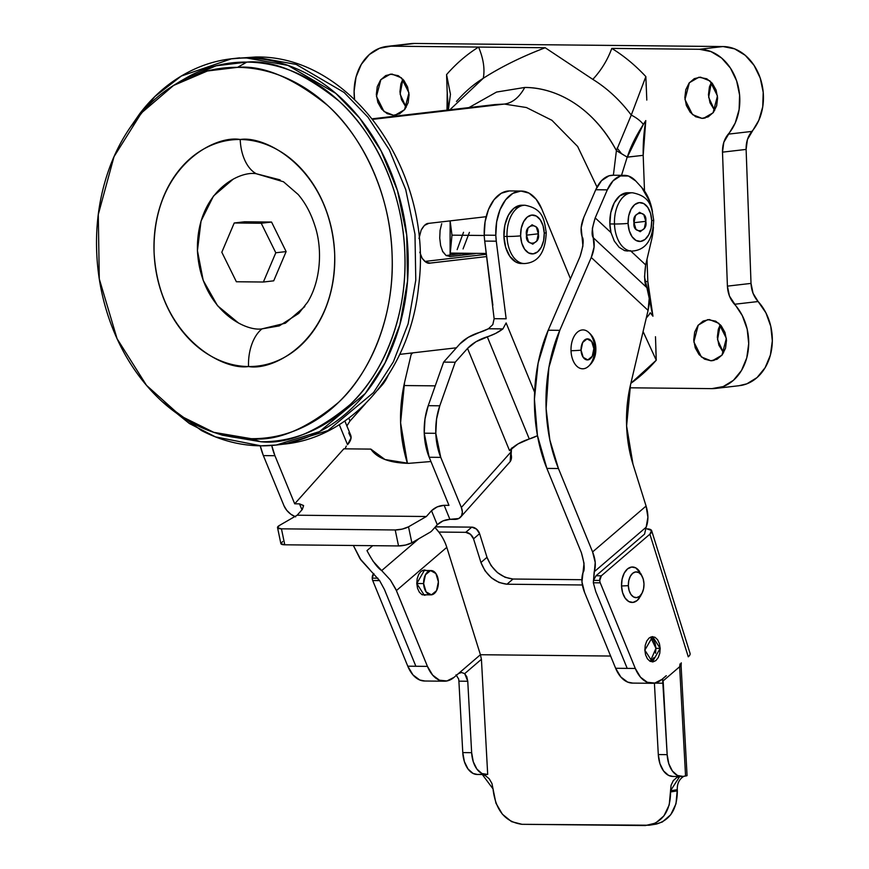<?xml version="1.0" encoding="UTF-8"?>
<svg xmlns="http://www.w3.org/2000/svg" width="869" height="869" viewBox="0 0 869 869"><rect width="100%" height="100%" fill="white"/><g stroke="black" fill="none" stroke-linecap="round" stroke-linejoin="round"><path stroke-width="1.3" d="M261.982 328.873A38.877 23.659 90.6 0 0 248.534 366.533C275.115 371.356 336.531 337.932 334.674 253.922C330.361 169.889 266.457 135.206 240.213 139.496C213.633 134.673 152.216 168.108 154.074 252.108C158.386 336.14 222.29 370.835 248.534 366.533A38.877 23.659 -89.4 0 1 261.982 328.873C244.048 331.806 200.381 308.104 197.437 250.685C196.166 193.287 238.128 170.443 256.29 173.746A38.877 23.659 -89.4 0 1 240.213 139.496C252.184 139.616 263.807 142.614 275.082 148.49C286.357 154.356 296.427 162.655 305.291 173.387C314.143 184.119 321.117 196.459 326.212 210.417C331.306 224.365 334.13 238.866 334.674 253.922C335.228 268.977 333.468 283.435 329.394 297.296C325.321 311.156 319.249 323.366 311.167 333.924C303.096 344.482 293.635 352.586 282.773 358.234C271.921 363.894 260.515 366.653 248.534 366.533C236.564 366.414 224.941 363.416 213.665 357.55C202.39 351.673 192.321 343.374 183.468 332.642C174.604 321.921 167.63 309.57 162.536 295.623C157.441 281.665 154.628 267.163 154.074 252.108C153.52 237.063 155.279 222.605 159.353 208.745C163.426 194.873 169.498 182.664 177.58 172.105C185.651 161.547 195.123 153.444 205.975 147.795C216.826 142.147 228.232 139.377 240.213 139.496A38.877 23.659 90.6 0 0 256.29 173.746L283.49 181.773L298.132 194.46C305.432 202.977 311.048 213.502 314.991 226.038C322.703 249.099 320.715 281.056 307.626 302.13L298.751 313.416L279.297 325.886L261.982 328.873L285.38 323.203L304.78 306.594M130.459 127.08L154.899 96.524L181.328 76.037L231.426 58.82L254.975 57.05L296.188 64.425L344.102 92.451L368 117.228L389.334 149.881L405.725 189.594L414.98 234.152L415.784 280.144L408.137 323.768L393.353 361.862L373.572 392.516L327.917 430.589L284.489 444.07C354.183 437.161 410.874 368.26 418.641 285.944C433.794 173.561 352.217 54.877 255.768 57.006L254.975 57.05A17.011 10.352 -89.4 0 1 255.844 57.006A17.011 10.352 90.6 0 0 254.975 57.05L235.749 58.375M178.884 82.197L178.069 82.805M219.01 433.989L219.89 434.37M162.34 401.739L201.358 430.481C220.617 440.507 240.474 445.623 260.928 445.83L215.425 436.868L189.388 423.529L162.666 402.032M216.457 433.229L222.529 435.25L260.787 441.745L251.184 438.682L213.774 432.327L180.546 415.925L146.503 385.347L117.076 338.714L99.283 278.895L98.284 214.534L114.024 156.648L141.375 113.013L173.539 85.466L207.485 70.976L237.563 67.347L246.861 62.09L216.099 65.805L181.404 80.621L174.691 84.76M280.122 179.883L256.29 173.746M232.892 179.405L213.492 196.025L201.043 221.052L197.437 250.685L203.216 280.415L217.511 305.714L238.149 322.725M244.558 221.78L271.552 222.051L286.129 251.575L273.713 280.828L263.383 282.023L275.799 252.77L261.221 223.246L234.228 222.985L221.812 252.238L236.379 281.752L263.383 282.023L273.713 280.828L286.129 251.575L275.799 252.77L286.129 251.575L271.552 222.051L261.221 223.246L271.552 222.051L244.558 221.78L234.228 222.985L244.558 221.78M251.184 438.682C270.77 438.888 289.442 434.359 307.192 425.126C324.941 415.882 340.42 402.619 353.629 385.347C366.837 368.087 376.777 348.111 383.435 325.44C390.105 302.77 392.984 279.123 392.082 254.498C391.169 229.872 386.553 206.159 378.232 183.337C369.901 160.515 358.495 140.322 344.005 122.779C329.514 105.225 313.046 91.647 294.613 82.044C276.168 72.442 257.148 67.543 237.563 67.347C217.978 67.152 199.316 71.671 181.556 80.915C163.806 90.159 148.327 103.411 135.119 120.682C121.91 137.954 111.971 157.919 105.312 180.6C98.653 203.27 95.764 226.918 96.676 251.532C97.578 276.157 102.194 299.881 110.515 322.703C118.847 345.525 130.263 365.708 144.743 383.262C159.233 400.805 175.701 414.383 194.145 423.985C212.579 433.588 231.599 438.487 251.184 438.682L260.787 441.745C287.118 444.548 316.859 432.197 350.001 404.693C381.361 375.886 407.789 317.88 404.835 253.433C403.064 188.997 372.356 130.426 338.856 100.967C303.683 72.779 273.018 59.82 246.861 62.09L237.563 67.347C263.144 65.132 293.146 77.797 327.548 105.366C360.309 134.184 390.355 191.473 392.082 254.498C394.971 317.533 369.119 374.267 338.443 402.445C306.029 429.34 276.95 441.419 251.184 438.682M278.677 444.743L284.489 444.07L327.917 430.589L373.572 392.516L393.353 361.862L408.137 323.768L415.784 280.144L414.98 234.152L405.725 189.594L389.334 149.881L368 117.228L344.102 92.451L296.188 64.425L254.975 57.05L246.709 58.006L287.921 65.381L335.836 93.407L359.733 118.184L381.067 150.837L397.459 190.561L406.714 235.108L407.518 281.1L399.87 324.734L385.086 362.818L365.306 393.472L319.651 431.545L276.223 445.026L260.928 445.83C281.393 446.036 300.88 441.311 319.423 431.665C337.965 422.008 354.128 408.169 367.924 390.127C381.719 372.095 392.104 351.239 399.056 327.559C406.019 303.878 409.027 279.177 408.082 253.466C407.137 227.754 402.314 202.977 393.614 179.144C384.913 155.312 373.007 134.228 357.876 115.903C342.744 97.567 325.549 83.391 306.29 73.365C287.02 63.328 267.163 58.212 246.709 58.006C226.255 57.81 206.757 62.525 188.225 72.181C169.683 81.827 153.509 95.677 139.713 113.709L130.252 127.385M179.861 81.567L189.605 75.961C207.745 66.522 226.831 61.895 246.861 62.09C266.881 62.296 286.325 67.304 305.182 77.124C324.028 86.943 340.865 100.826 355.682 118.76C370.487 136.705 382.154 157.343 390.67 180.676C399.186 204.009 403.911 228.265 404.835 253.433C405.758 278.612 402.814 302.781 396.003 325.962C389.193 349.142 379.025 369.564 365.523 387.216C352.021 404.878 336.184 418.434 318.043 427.874C299.892 437.324 280.806 441.952 260.787 441.745L220.085 434.435M221.812 252.238L234.228 222.985L261.221 223.246L275.799 252.77L263.383 282.023L236.379 281.752L221.812 252.238M430.274 263.101L425.777 262.134L422.171 258.289C425.115 262.242 427.82 263.85 430.274 263.101L486.683 256.561L429.351 263.155M419.781 252.173L422.149 258.245M621.031 153.02L617.12 148.023M486.401 254.291L424.811 261.439L486.401 254.291M710.864 360.754L714.09 360.374L710.864 360.754L704.542 359.125L699.056 354.606L695.254 347.882L693.723 339.985L694.679 332.11L697.992 325.462L703.14 321.052L709.354 319.542L718.826 323.311L726.354 338.367L721.954 355.193L712.493 360.668L710.864 360.754L701.402 356.985L693.864 341.93L698.263 325.104L707.735 319.629L715.687 321.172L721.161 325.701L724.963 332.414L726.506 340.311L725.539 348.187L722.237 354.834L717.077 359.245L710.864 360.754M701.978 118.358L705.204 117.988L701.978 118.358L695.645 116.728L690.171 112.21L686.369 105.497L684.837 97.6L685.793 89.724L689.095 83.076L694.255 78.666L700.468 77.156L709.94 80.915L717.468 95.97L713.069 112.796L703.608 118.282L701.978 118.358L692.506 114.599L684.978 99.544L689.378 82.718L698.839 77.243L706.801 78.786L712.276 83.305L716.078 90.028L717.609 97.925L716.653 105.801L713.351 112.449L708.192 116.859L701.978 118.358M411.167 354.422L412.786 352.868L411.167 354.411M393.461 115.273L396.688 114.893L393.461 115.273L387.129 113.643L381.654 109.125L377.852 102.401L376.32 94.504L377.276 86.628L380.579 79.981L385.738 75.57L391.952 74.061L401.424 77.83L408.951 92.885L404.552 109.711L395.08 115.186L393.461 115.273L383.989 111.504L376.462 96.448L380.861 79.622L390.322 74.147L398.284 75.69L403.759 80.22L407.561 86.933L409.093 94.83L408.137 102.705L404.824 109.353L399.675 113.763L393.461 115.273M468.945 107.593L496.547 92.06L524.767 87.454C519.282 97.382 512.504 102.922 504.411 104.074L526.408 107.528L551.924 120.302L577.646 146.481L597.014 187.085L577.646 146.481L551.924 120.302L526.408 107.528L504.411 104.074L372.834 119.335L504.411 104.074L495.091 104.562L504.411 104.074C512.504 102.922 519.282 97.382 524.767 87.454C548.491 87.302 588.628 99.729 616.414 150.598L613.384 175.234M621.52 175.321L627.19 157.126L643.19 155.334L644.505 190.984L643.19 155.334L627.309 157.17C630.264 147.491 635.608 136.574 643.332 124.441L645.776 120.585L643.19 155.334A154.389 122.16 -96.6 0 1 645.776 120.585L643.332 124.441A14.577 4.888 -148.7 0 0 631.263 115.088A155.985 123.42 -96.6 0 0 592.821 79.372L545.189 47.741C522.171 56.474 501.532 66.663 483.273 78.275A155.985 123.42 -96.6 0 0 456.486 101.456M647.003 259.234L647.818 281.371L652.945 316.197L650.24 312.753A14.577 6.246 142.9 0 1 646.297 317.913A14.577 6.246 -37.1 0 0 650.24 312.753L652.945 316.197A154.389 122.16 -96.6 0 1 647.818 281.371L645.102 281.686L647.818 281.371L647.003 259.234M418.999 238.551L421.139 230.166L424.43 225.408L428.808 223.355L486.129 216.707L428.808 223.355C426.331 223.181 423.768 225.451 421.139 230.166L421.128 230.209M524.767 87.454A132.816 105.095 83.4 0 1 616.414 150.598L627.309 157.17L643.332 124.441A14.577 4.888 31.3 0 0 631.263 115.088C620.118 100.25 607.301 88.345 592.821 79.372L545.189 47.741L390.931 46.187L379.557 48.262L369.368 54.519L361.287 64.393L356.04 77.004L354.107 91.212L354.53 99.283A48.599 38.453 83.4 0 1 386.162 46.513A48.599 38.453 83.4 0 1 390.931 46.187L410.32 43.7M403.857 385.543L435.239 385.858L403.857 385.543M447.481 100.565L446.568 74.604A189.681 150.076 83.4 0 1 478.591 47.067L390.931 46.187L414.546 43.45L723.062 46.546L414.546 43.45A48.599 38.453 -96.6 0 0 409.777 43.776M738.965 385.727L746.873 383.816L757.062 377.559L765.144 367.674L770.39 355.073L772.324 340.865L770.781 326.353L765.904 312.829L758.116 301.532L734.501 304.269A48.599 38.453 83.4 0 1 747.449 354.965A48.599 38.453 83.4 0 1 716.653 388.302A48.599 38.453 83.4 0 1 711.885 388.628L629.851 387.802L711.885 388.628L723.258 386.553L733.447 380.296L741.529 370.422L746.775 357.811L748.709 343.603L747.166 329.09L742.278 315.577L729.449 296.057L727.407 286.14L722.497 152.151L723.812 142.277L735.217 122.996L739.117 109.57L739.595 95.079L736.619 80.828L730.438 68.097L721.628 58.049L710.972 51.586L699.447 49.283L611.787 48.403A189.681 150.076 83.4 0 1 645.852 76.602L646.732 98.164M655.552 338.649L656.258 360.211A189.681 150.076 83.4 0 1 630.872 383.316L656.258 360.211L655.889 350.598M740.269 385.564A48.599 38.453 -96.6 0 0 771.075 352.227A48.599 38.453 -96.6 0 0 758.116 301.532L734.501 304.269C730.145 299.349 727.777 293.309 727.407 286.14L751.022 283.403L746.113 149.414L722.497 152.151C722.345 144.993 724.257 138.986 728.255 134.152L751.881 131.415A48.599 38.453 -96.6 0 0 760.234 78.08A48.599 38.453 -96.6 0 0 723.062 46.546L699.447 49.283A48.599 38.453 83.4 0 1 736.619 80.828A48.599 38.453 83.4 0 1 728.255 134.152L751.881 131.415C747.883 136.248 745.96 142.255 746.113 149.414L722.497 152.151L727.407 286.14L751.022 283.403C751.392 290.572 753.76 296.611 758.116 301.532L753.065 293.32L751.022 283.403L746.113 149.414L747.427 139.54L758.843 120.259L762.732 106.833L763.21 92.331L760.234 78.08L754.053 65.36L745.244 55.312L734.598 48.849L723.062 46.546L699.447 49.283L611.787 48.403C607.54 59.983 601.218 70.302 592.821 79.372C601.218 70.302 607.54 59.983 611.787 48.403C624.007 55.942 635.369 65.338 645.852 76.602L631.263 115.088L616.414 150.598M406.149 107.376L401.467 99.663L399.936 91.766L400.891 83.891L402.879 79.22L400.131 94.134L406.149 107.376M711.396 82.316L708.648 97.23L714.666 110.472L709.984 102.748L708.452 94.851L709.408 86.987L711.396 82.305M723.551 352.857L718.88 345.145L717.338 337.248L718.294 329.373L720.282 324.702L717.533 339.616L723.551 352.857M643.093 331.534L656.258 360.211L643.082 331.556M447.068 89.648L448.361 109.983L450.446 94.254L446.568 74.604C456.236 63.546 466.903 54.367 478.591 47.067C483.446 58.734 485.011 69.14 483.273 78.275L449.849 109.809M483.273 78.275C485.011 69.14 483.446 58.734 478.591 47.067L545.189 47.741C521.563 56.778 500.935 66.956 483.273 78.275M655.53 338.106L655.465 336.727M646.786 100.076L646.753 98.708M646.199 86.216L645.852 76.602L631.263 115.088M621.531 175.321L627.19 157.126L616.545 150.739M447.187 93.95L447.003 110.135M633.99 222.703C631.47 211.428 647.47 209.57 645.797 221.334L633.99 222.703L635.467 215.642L639.541 212.318L643.82 214.676L645.797 221.334L644.32 228.384L640.247 231.708L635.967 229.351L633.99 222.703L645.797 221.334C648.317 232.599 632.317 234.456 633.99 222.703M628.091 192.733L619.793 195.807L614.274 202.781L610.777 212.655L609.842 223.941L614.47 223.996A9.722 0.587 -2.1 0 0 628.081 223.387A19.444 11.829 -89.4 0 1 639.182 202.629A19.444 11.829 -89.4 0 1 651.707 220.65A9.722 0.587 -2.1 0 0 653.705 220.205A9.722 0.587 177.9 0 1 651.707 220.65A19.444 11.829 -89.4 0 1 640.605 241.408A19.444 11.829 -89.4 0 1 628.081 223.387A9.722 0.587 177.9 0 1 614.47 223.996A29.155 17.749 90.6 0 0 632.176 251.098A29.155 17.749 -89.4 0 1 614.47 223.996L609.842 223.941A29.155 17.749 90.6 0 0 610.983 232.588L614.318 241.093M627.559 192.733A29.155 17.749 90.6 0 0 609.842 223.941L610.983 232.588L614.285 241.039L619.119 247.296L624.572 250.62L631.893 251.098C646.362 250.163 652.836 238.975 653.705 220.215C651.62 208.104 651.359 196.437 632.469 192.777L627.842 192.733M423.616 583.566A12.155 7.397 -89.4 0 1 431.002 570.564A12.155 7.397 -89.4 0 1 438.378 581.85A12.155 7.397 -89.4 0 1 431.002 594.863A12.155 7.397 -89.4 0 1 423.616 583.566L416.762 583.501L423.616 583.566L426.092 591.887L431.448 594.831L436.531 590.67L438.378 581.85L435.901 573.54L430.557 570.596L425.462 574.746L423.616 583.566M372.975 561.157L390.398 580.014L396.405 590.572L446.796 547.351L480.416 654.726L610.625 656.041L480.416 654.726L446.796 547.351A38.877 27.232 -130.6 0 0 438.823 532.056L465.73 532.328L438.823 532.056A38.877 27.232 49.4 0 1 446.796 547.351L396.405 590.572L427.439 666.382L407.767 666.186L372.714 580.557A4.856 2.955 -89.4 0 1 372.225 578.157L373.822 573.518A4.856 2.955 90.6 0 0 372.225 578.157L377.885 578.211L372.225 578.157A4.856 2.955 90.6 0 0 372.714 580.557L379.471 580.405M426.429 594.82L424.322 595.276L416.772 583.534L417.174 578.645L418.684 574.366L421.074 571.346L423.985 570.042L426.951 570.661M689.91 653.01L690.04 653.292A11.178 4.171 162.6 0 1 688.27 656.812L649.882 534.174L651.565 530.47L647.068 528.895A11.178 4.171 162.6 0 1 651.674 530.731A11.178 4.171 162.6 0 1 649.882 534.174L601.359 575.799L596.036 575.745L593.484 580.373L599.751 580.438A4.856 2.955 -89.4 0 1 601.359 575.799L649.882 534.174L688.27 656.812A11.178 4.171 -17.4 0 0 690.073 653.379L651.674 530.742M640.388 596.362L637.031 600.598L632.958 602.423L628.787 601.554L625.148 598.122L622.595 592.658L621.531 585.978L628.341 585.673A12.883 7.832 -89.4 0 1 632.817 573.182A12.883 7.832 -89.4 0 1 641.496 575.235A12.883 7.832 -89.4 0 1 643.983 583.859L643.212 579.015L641.365 575.039L638.726 572.552L635.695 571.921L632.73 573.247L630.297 576.321L628.754 580.688L628.341 585.673L629.113 590.518L630.959 594.494L633.61 596.981L636.629 597.611L639.595 596.286L642.028 593.212L643.571 588.845L643.983 583.859A12.883 7.832 -89.4 0 1 641.344 594.342A12.883 7.832 -89.4 0 1 633.153 596.71A12.883 7.832 -89.4 0 1 628.341 585.673L621.531 585.978A17.738 10.797 90.6 0 0 628.157 601.174A17.738 10.797 90.6 0 0 639.443 597.926M650.273 661.396L655.954 648.339L660.19 648.383L652.391 661.917L644.841 650.164L645.243 645.276L646.764 640.996L649.154 637.976L652.054 636.673L655.03 637.292L657.616 639.736L659.43 643.636L660.19 648.383L659.788 653.282L658.267 657.561L655.878 660.581L652.977 661.885L650.001 661.266L647.416 658.821L645.602 654.922L644.841 650.164L652.641 636.64L660.19 648.383L655.954 648.339L650.512 637.107M594.646 348.556A19.444 11.829 -89.4 0 1 583.36 368.76A19.444 11.829 -89.4 0 1 571.02 350.728A19.444 11.829 -89.4 0 1 582.111 329.97A19.444 11.829 -89.4 0 1 594.635 347.991A9.722 0.587 177.9 0 1 595.852 348.23A9.722 0.587 177.9 0 1 593.853 348.665A10.537 6.409 -89.4 0 1 587.835 359.907A10.537 6.409 -89.4 0 1 581.057 350.142A9.722 0.587 177.9 0 1 571.02 350.728A19.444 11.829 90.6 0 0 585.967 368.043M652.489 211.764L649.979 201.966L641.746 187.53L635.75 180.991L641.746 187.53A43.743 26.613 -89.4 0 1 652.467 211.656M655.4 824.236L662.374 821.965L670.738 814.72L675.995 803.792L677.277 789.66M656.138 824.116C670.14 820.173 677.201 809.093 677.342 790.855L670.564 791.963C670.433 810.201 663.362 821.281 649.36 825.224L522.008 824.312C505.53 822.096 495.917 810.723 493.168 790.193L493.103 789.009L482.328 774.54L485.271 775.55L489.182 778.743L491.93 783.469L495.927 803.162L502.38 814.21L511.537 821.629L522.008 824.312L645.406 825.55L655.606 823.073L663.959 815.828L669.217 804.9L671.074 785.261L673.312 780.59L676.875 777.473L679.699 776.517L670.499 790.79L677.277 789.682L677.342 790.855L670.564 791.963L670.499 790.79L677.277 789.682C677.081 783.36 679.406 778.83 684.251 776.082M367.076 550.827L366.979 550.598C372.573 561.265 377.483 567.924 381.687 570.585L418.782 538.769L381.687 570.585L390.398 580.014L395.743 589.041L427.439 666.382L432.653 675.115L439.442 680.199L446.905 680.97L454.085 677.32L480.416 654.726L481.426 659.289L487.694 774.453A24.299 14.784 -89.4 0 1 485.988 774.572A24.299 14.784 -89.4 0 1 471.65 752.684L462.775 752.597A24.299 14.784 90.6 0 0 477.124 774.485M424.93 681.014L419.77 680.003L412.981 674.92L407.767 666.186L415.871 666.262L384.456 589.53L415.871 666.262L427.439 666.382A34.021 20.704 -89.4 0 0 444.113 681.209A34.021 20.704 -89.4 0 0 454.085 677.32L480.416 654.726L481.426 659.289L464.698 673.638L481.426 659.289L487.694 774.453L481.947 773.54L476.885 769.076L473.268 761.755L471.65 752.684L467.761 681.253L466.816 676.81L464.698 673.638L467.761 681.253L458.897 681.166A9.722 5.92 90.6 0 0 458.615 678.961A9.722 5.92 -89.4 0 1 458.897 681.166L467.761 681.253L471.65 752.684L462.775 752.597L458.897 681.166L462.775 752.597L464.394 761.646L468 768.956L473.04 773.432L477.461 774.485M435.391 526.875A11.178 4.171 162.6 0 1 437.27 526.788L471.791 527.135L476.473 529.069L479.59 533.642L486.998 557.311L491.05 565.567L497.416 572.584L505.128 577.309L513.025 579.026L506.964 584.218L582.371 584.978L506.964 584.218L499.078 582.502L491.354 577.776L484.989 570.759L480.948 562.504L473.54 538.845L470.411 534.261L465.73 532.328L471.791 527.135L435.402 526.864M666.273 675.691L661.95 679.395A34.021 20.704 -89.4 0 1 651.978 683.295A34.021 20.704 -89.4 0 1 635.304 668.467L615.632 668.272L584.598 592.462L581.969 581.937L584.022 563.264L581.394 552.749L546.873 468.402L558.441 468.521A121.497 73.93 -89.4 0 1 546.112 408.549A121.497 73.93 -89.4 0 1 559.777 330.339L548.209 330.22A121.497 73.93 90.6 0 0 546.873 468.402L558.441 468.521L592.593 551.934L595.222 562.46L593.331 582.773L595.786 591.648L627.201 668.38L615.632 668.272L584.598 592.462C581.643 585.054 581.111 578.439 583.001 572.606C585.011 570.01 584.479 563.384 581.394 552.749L546.873 468.402L537.422 435.412L534.424 399.186L538.128 363.036L548.209 330.22L580.09 256.453L582.914 246.003L581.176 227.58L583.794 217.424L595.743 189.746L607.312 189.866A34.021 20.704 -89.4 0 1 624.3 175.353A34.021 20.704 -89.4 0 1 635.75 180.991L628.439 176.016L620.488 175.951L613.09 180.806L607.312 189.866L595.2 217.902L592.376 228.351L594.081 247.035L591.257 257.485L559.777 330.339L548.209 330.22L580.09 256.453C583.371 245.894 584.033 239.29 582.056 236.661C580.318 230.958 580.894 224.55 583.794 217.424L595.743 189.746L607.312 189.866L595.2 217.902L610.983 232.588L595.2 217.902C591.908 228.46 591.257 235.054 593.234 237.693C595.015 243.559 594.353 250.153 591.257 257.485L559.777 330.339L548.871 367.587L546.112 408.549L549.838 439.92L558.441 468.521L592.593 551.934L646.08 506.062L632.99 464.263L626.603 425.94L630.525 384.771L648.078 310.385L649.23 298.371L644.526 276.896L645.667 264.893L651.663 239.496L645.667 264.893L630.362 250.63L645.667 264.893C644.048 276.994 644.45 284.576 646.873 287.639L593.234 237.693L646.873 287.639C649.599 294.374 649.99 301.956 648.078 310.385L591.257 257.485L648.078 310.385L630.525 384.771A97.198 59.146 -89.4 0 0 626.603 425.94A97.198 59.146 -89.4 0 0 632.99 464.263L646.08 506.062L592.593 551.934C595.547 559.343 596.08 565.958 594.19 571.791L646.156 527.211L647.905 517.261L646.08 506.062A38.877 27.232 -130.6 0 1 646.156 527.211L644.559 534.12L646.156 527.211L594.19 571.791L593.331 582.773L600.251 582.838A4.856 2.955 -89.4 0 1 599.751 580.438L593.484 580.373L593.331 582.773L600.251 582.838L635.304 668.467L600.251 582.838A4.856 2.955 90.6 0 1 599.751 580.438L601.359 575.799L596.036 575.745L593.484 580.373L593.331 582.773L595.786 591.648L627.201 668.38L635.304 668.467L640.518 677.201L647.307 682.284L654.77 683.056L661.95 679.395L666.273 675.691M632.795 683.099L627.635 682.089L620.846 677.005L615.632 668.272A34.021 20.704 90.6 0 0 632.306 683.099M653.401 226.994A43.743 26.613 -89.4 0 1 651.663 239.496A43.743 26.613 90.6 0 0 653.401 226.994M612.732 175.234A34.021 20.704 90.6 0 0 595.743 189.746L601.522 180.687L608.93 175.831L613.308 175.234M644.559 534.12L596.036 575.745L644.559 534.12M619.119 247.296L624.572 250.62L627.614 251.054M513.025 579.026L581.872 579.71L513.025 579.026L506.964 584.218C494.906 582.73 486.238 575.495 480.948 562.504L473.54 538.845L479.59 533.642L486.998 557.311L480.948 562.504L486.998 557.311C492.288 570.303 500.968 577.537 513.025 579.026M662.591 678.852L667.164 754.65L658.3 754.553A24.299 14.784 90.6 0 0 672.649 776.441M672.986 776.451L668.609 775.409L663.547 770.944L659.919 763.623L658.3 754.553L654.411 683.132L663.286 683.219L667.164 754.65L658.3 754.553L654.411 683.121L663.286 683.219A9.722 5.92 -89.4 0 0 663.004 681.003L662.58 678.852M683.153 776.419A24.299 14.784 -89.4 0 1 681.524 776.528A24.299 14.784 -89.4 0 1 667.164 754.65L668.782 763.699L672.389 771.009L677.44 775.474L683.153 776.419L685.565 776.028L679.634 666.751L663.004 681.003L679.634 666.751L685.565 776.028A7.289 0.608 -3.1 0 0 687.064 775.572L681.122 666.295A7.289 0.608 176.9 0 1 679.634 666.751A7.289 0.608 -3.1 0 0 681.122 666.284L681.253 662.841M586.01 330.578A19.444 11.829 90.6 0 0 571.02 350.728A9.722 0.587 -2.1 0 0 581.057 350.142A10.537 6.409 -89.4 0 1 587.064 338.899A10.537 6.409 -89.4 0 1 593.853 348.665A9.722 0.587 -2.1 0 0 595.852 348.23C596.091 356.833 593.016 363.329 586.597 367.717M581.057 350.142L583.197 357.355L587.835 359.907L592.245 356.301L593.853 348.665L591.702 341.452L587.064 338.899L582.654 342.495L581.057 350.142M639.649 571.606A17.738 10.797 90.6 0 0 627.7 568.771A17.738 10.797 90.6 0 0 621.531 585.978L622.106 579.112L624.224 573.106L627.581 568.858L631.654 567.033L635.836 567.902L640.833 573.692M650.783 637.249L653.369 639.693L655.183 643.592L655.954 648.339L655.541 653.238M654.031 657.518L651.641 660.538M680.036 663.883L679.634 666.751M438.823 532.056L434.902 527.407A38.877 27.232 -130.6 0 1 438.823 532.056M407.42 463.329L406.996 461.993C399.305 436.184 398.491 409.679 404.541 382.512L411.493 353.01L404.541 382.512L400.587 422.779L407.42 463.329M426.44 594.82L421.932 594.635L419.347 592.191L417.533 588.291L416.772 583.534L424.572 570.01L426.679 570.52M424.441 681.014A34.021 20.704 90.6 0 1 407.767 666.186L372.714 580.557L379.623 580.622L384.456 589.53L379.623 580.622L361.026 560.114L353.357 545.482L359.983 558.648L369.738 569.543M366.979 550.598L372.714 545.678L366.979 550.598M458.408 673.605L461.569 672.497L464.698 673.638L461.558 672.497L458.408 673.605M458.615 678.961L456.04 674.822L458.615 678.961M478.765 774.377L480.687 774.398M479.59 533.642A7.289 5.105 -130.6 0 0 471.791 527.135L465.73 532.328A7.289 5.105 49.4 0 1 473.54 538.845L479.59 533.642M686.934 775.474L686.141 775.463M614.47 223.996A29.155 17.749 -89.4 0 1 632.187 192.777A29.155 17.749 90.6 0 0 614.47 223.996M628.081 223.387L629.254 230.698L632.045 236.694L636.032 240.452L640.605 241.408L645.07 239.409L648.752 234.76L651.077 228.167L651.707 220.65L650.533 213.329L647.742 207.333L643.755 203.574L639.182 202.629L634.718 204.628L631.035 209.277L628.711 215.86L628.081 223.387M463.058 248.925L469.412 232.36M457.148 249.609L463.514 232.295M460.277 253.194L459.647 253.954L460.277 253.194M526.527 235.162C524.007 223.898 540.018 222.04 538.335 233.794L526.527 235.162L538.335 233.794C540.855 245.058 524.854 246.915 526.527 235.162L528.004 228.102L532.078 224.778L536.358 227.135L538.335 233.794L536.857 240.854L532.784 244.178L528.504 241.821L526.527 235.162M522.171 205.214L513.872 208.288L508.354 215.251L504.856 225.136L503.922 236.422L507.007 236.455A29.155 17.749 -89.4 0 1 524.724 205.247A29.155 17.749 90.6 0 0 507.007 236.455A9.722 0.587 -2.1 0 0 520.618 235.847A19.444 11.829 -89.4 0 1 531.719 215.088A19.444 11.829 -89.4 0 1 544.244 233.109A9.722 0.587 -2.1 0 0 546.243 232.675A9.722 0.587 177.9 0 1 544.244 233.109A19.444 11.829 -89.4 0 1 533.142 253.867A19.444 11.829 -89.4 0 1 520.618 235.847A9.722 0.587 177.9 0 1 507.007 236.455A29.155 17.749 90.6 0 0 524.713 263.557A29.155 17.749 -89.4 0 1 507.007 236.455L503.922 236.422A29.155 17.749 90.6 0 0 521.628 263.524M484.25 235.488L451.978 235.162L484.25 235.488M430.937 461.526L408.68 463.351C389.746 462.981 377.135 458.224 370.824 449.099L384.989 459.527L408.68 463.351L430.948 461.526M345.08 448.838L346.286 446.079L345.08 448.838M274.93 455.714A48.599 29.579 -89.4 0 1 271.736 445.471L274.93 455.714L263.361 455.595L274.93 455.714L294.7 503.814L343.831 448.828L370.824 449.099L343.831 448.828L294.7 503.814L274.93 455.714M260.276 445.83A48.599 29.579 90.6 0 0 263.361 455.595L283.957 505.693L286.727 510.309L290.843 514.231L295.666 516.87M510.157 461.635L510.809 452.13L461.352 507.474L440.757 457.376L429.188 457.257L448.958 505.356L444.146 505.302L449.903 519.336L458.778 518.511L461.461 515.947L462.362 512.069L461.352 507.474L440.757 457.376A48.599 29.579 -89.4 0 1 435.803 433.316A48.599 29.579 -89.4 0 1 439.79 405.801L428.221 405.682A48.599 29.579 90.6 0 0 424.235 433.197L435.803 433.316L424.235 433.197A48.599 29.579 90.6 0 0 429.188 457.257L440.757 457.376L435.803 433.316L436.553 419.086L439.79 405.801L455.204 362.221L467.533 348.426L476.016 341.713L495.634 333.414L502.912 328.895L488.443 328.754L492.821 324.604L494.135 318.684L506.149 318.804L496.286 241.191A41.31 25.136 -89.4 0 1 495.808 235.271A41.31 25.136 -89.4 0 1 520.129 191.082A41.31 25.136 -89.4 0 1 541.778 208.994L570.455 278.743L541.778 208.994L536.184 199.305L528.982 193.103L520.922 191.05L512.862 193.352L505.649 199.783L500.044 209.646L496.644 221.899L495.808 235.271L484.239 235.151L495.808 235.271L496.286 241.191L484.717 241.082A41.31 25.136 -89.4 0 1 484.239 235.151L485.076 221.791L488.476 209.527L494.081 199.664L501.294 193.244L509.353 190.93M509.864 462.004A14.577 9.505 -138.2 0 0 511.146 454.498L511.504 448.654L510.809 452.097A4.856 2.955 90.6 0 0 510.809 452.13L461.352 507.474A14.577 9.505 41.8 0 1 460.7 517.022A14.577 9.505 41.8 0 1 454.726 519.38L449.903 519.336C444.939 519.64 440.735 521.443 437.281 524.757L443.016 520.889L449.903 519.336L444.146 505.302L437.248 506.866L431.513 510.722L426.353 516.512L297.155 515.208L302.325 509.43L303.542 505.519L299.523 503.857L294.7 503.814L299.523 503.857L303.596 505.66L302.325 509.43L297.155 515.208L426.353 516.512L408.517 526.81L402.304 529.08L395.21 529.971L398.534 545.938L284.771 544.798L281.447 528.83L395.21 529.971L281.447 528.83L277.624 527.831L279.329 525.517L297.155 515.208L279.329 525.517A9.722 2.607 168.2 0 0 277.526 527.592A9.722 2.607 168.2 0 0 281.447 528.83L284.771 544.798L398.534 545.938L405.627 545.037L411.852 542.777L430.046 532.262A14.577 8.875 90.6 0 0 432.121 530.535L437.281 524.757L431.513 510.722L426.353 516.512L408.517 526.81L411.852 542.777L430.046 532.262A14.577 8.875 -89.4 0 0 432.121 530.535L437.281 524.757L431.513 510.722C434.967 507.42 439.182 505.606 444.146 505.302L448.958 505.356L429.188 457.257L424.235 433.197L424.984 418.977L428.221 405.682L439.79 405.801L455.204 362.221L443.635 362.101L455.204 362.221L467.533 348.426L509.538 450.62L512.113 447.741L509.538 450.62L467.533 348.426C472.291 343.374 478.862 339.486 487.281 336.77L529.286 438.975L518.033 443.907L509.538 450.62C514.296 445.569 520.879 441.68 529.286 438.975A24.299 11.004 -22.3 0 0 537.476 435.695L529.286 438.975L487.281 336.77A24.299 11.004 157.7 0 0 502.912 328.895L488.443 328.754A24.299 11.004 157.7 0 1 479.514 332.403L468.261 337.335L459.766 344.048L443.635 362.101L428.221 405.682L443.635 362.101L459.766 344.048A24.299 11.004 157.7 0 1 479.514 332.403L488.443 328.754M508.561 190.963A41.31 25.136 90.6 0 0 484.239 235.151A41.31 25.136 90.6 0 0 484.717 241.082L496.286 241.191L506.149 318.804L494.135 318.684L492.821 324.604M492.864 305.193L484.717 241.082L494.135 318.684M506.127 322.942L502.912 328.895L506.127 322.942L534.609 392.234L506.127 322.942M521.639 205.214A29.155 17.749 90.6 0 0 503.922 236.422L505.682 247.393L509.864 256.388L515.838 262.025L521.53 263.535M282.653 541.485L280.959 543.788L284.771 544.798A9.722 2.607 -11.8 0 1 280.861 543.559L277.526 527.581M398.534 545.938A9.722 2.607 -11.8 0 0 411.852 542.777L408.517 526.81A9.722 2.607 168.2 0 1 395.21 529.971L398.534 545.938M388.019 375.571A41.31 25.136 -89.4 0 1 381.806 385.423L377.57 390.159L381.806 385.423L388.063 375.506M365.404 403.781L349.99 421.031L365.404 403.781M348.751 432.86L351.065 437.933L347.524 444.7A24.299 11.004 -22.3 0 0 350.728 435.304M349.99 421.031L348.806 418.141L349.99 421.031L346.883 425.94M301.977 509.821L299.523 503.857L301.977 509.821M339.279 424.648L347.524 444.7L339.279 424.648M260.255 445.819L263.361 455.595L283.957 505.693A14.577 9.505 41.8 0 0 294.852 516.544M520.618 235.847L521.791 243.168L524.583 249.153L528.569 252.922L533.142 253.867L537.607 251.869L541.289 247.22L543.614 240.637L544.244 233.109L543.071 225.788L540.279 219.803L536.292 216.044L531.719 215.088L527.255 217.087L523.583 221.736L521.248 228.319L520.618 235.847M455.953 253.151L450.446 253.487M453.748 254.639L454.932 253.14M475.571 253.542L449.577 256.583M440.637 245.601L439.736 238.084L440.637 245.601L442.766 251.717L446.101 255.551L450.49 256.54L446.101 255.551L442.44 251.087M464.122 253.237L446.058 255.529L464.122 253.237M440.083 230.35L439.736 238.084L440.083 230.35L441.713 223.67M476.19 253.357L462.319 253.639L474.398 253.77L450.49 256.54M450.099 255.062L450.131 220.878L451.978 235.162L450.099 255.062M239.692 57.854L233.446 58.581M372.399 118.792L495.091 104.562M456.41 347.806L399.718 354.378M410.722 43.656L387.107 46.394M739.323 385.684L715.708 388.421M430.97 570.564L422.453 570.477M642.093 593.092L640.475 596.199M477.266 774.485L486.129 774.572M612.927 175.234L624.485 175.353M632.502 683.099L652.174 683.295M681.654 776.538L672.78 776.441M595.852 348.23C595.569 340.681 592.604 334.967 586.966 331.078M642.256 576.56L640.703 573.431M424.637 681.014L444.309 681.209M430.872 594.863L422.215 594.776M649.067 825.268L655.845 824.16M521.921 205.214L525.006 205.247C543.896 208.897 544.168 220.574 546.243 232.675C545.374 251.445 538.899 262.634 524.431 263.557L521.346 263.524M450.533 253.096L486.292 253.455M509.745 190.93L521.313 191.05M509.777 462.091L460.657 517.077M344.841 420.976L350.718 435.26M460.451 253.194L460.744 253.824"/></g></svg>
